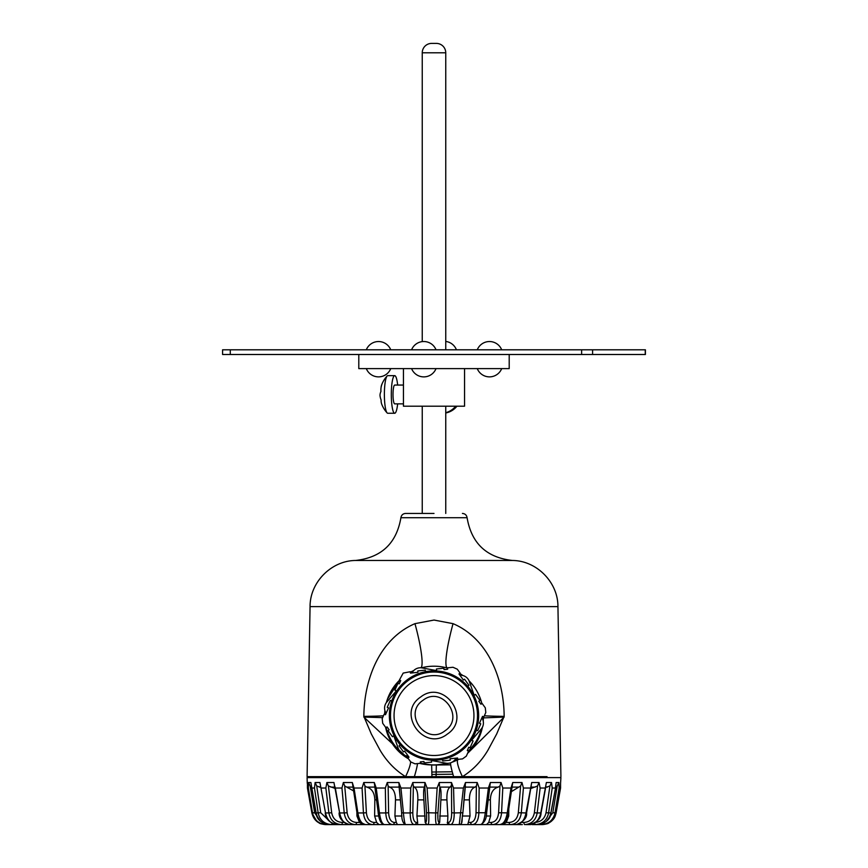 <?xml version="1.0" encoding="UTF-8"?>
<svg xmlns="http://www.w3.org/2000/svg" width="868" height="868" viewBox="0 0 868 868"><rect width="100%" height="100%" fill="white"/><g stroke="black" fill="none" stroke-linecap="round" stroke-linejoin="round"><path stroke-width="1.3" d="M434 513.433L405.584 513.433L434 513.433M560.912 776.654L557.94 606.624L310.06 606.624L307.088 776.654L405.562 776.654C395.157 770.122 386.672 761.334 380.108 750.278L371.33 734.002L363.844 716.371C364.115 679.177 379.598 638.794 414.958 623.658L434 620.056L453.042 623.658C488.228 638.62 503.917 679.091 504.156 716.371L496.67 734.002L487.892 750.278C481.328 761.334 472.843 770.122 462.438 776.654L547.046 776.654M458 759.63L458.651 759.294A47.002 47.002 0 0 1 451.978 762.234L458 759.63A18.803 3.906 62.8 0 0 462.438 776.654L405.562 776.654A18.803 3.906 -62.8 0 0 410.629 761.789M431.939 776.654L436.061 776.654L436.354 764.903L448.647 763.265A47.002 47.002 0 0 1 436.354 764.903L431.646 764.903L431.939 776.654M450.59 762.831A18.803 1.562 -107.8 0 0 453.628 776.654L460.203 776.654M467.581 753.348L504.156 717.076L483.357 717.901L483.357 716.74M504.156 716.371A47.002 0.987 0 0 1 484.355 715.753M481.773 703.156L480.546 699.152M473.375 685.796L469.046 680.805A49.357 49.357 0 0 1 481.87 703.557M462.883 675.532L459.693 673.416A49.357 49.357 0 0 1 462.883 675.532M447.443 668.067A47.002 6.716 105.8 0 1 453.042 623.658M421.013 667.796A47.002 6.716 74.2 0 0 414.958 623.658M413.786 670.53L410.347 672.233A49.357 49.357 0 0 1 413.786 670.53M386.379 702.57A49.357 49.357 0 0 1 399.681 680.089L387.464 699.12M383.461 715.774A47.002 0.987 -0 0 1 363.844 716.371M382.636 717.619L363.844 717.076L408.481 758.816M419.689 763.363L431.646 764.903A47.002 47.002 0 0 1 419.689 763.363M385.587 727.265A47.002 47.002 0 0 0 408.448 758.784M467.809 752.827A47.002 47.002 0 0 0 482.424 727.21M483.237 721.156A47.002 47.002 0 0 0 483.357 717.901M431.917 774.451L452.901 774.191M431.689 765.055L450.666 764.816M431.895 772.032L452.239 771.782M386.13 727.536A49.357 49.357 0 0 0 398.954 750.299M405.117 755.572A49.357 49.357 0 0 0 408.307 757.688M420.448 763.005A49.357 49.357 0 0 0 446.564 763.276M454.214 760.574A49.357 49.357 0 0 0 457.653 758.871M468.319 751.015A49.357 49.357 0 0 0 481.621 728.534M483.096 720.548A49.357 49.357 0 0 0 483.335 716.729M447.552 668.1A49.357 49.357 0 0 0 421.436 667.828M384.904 710.556A49.357 49.357 0 0 0 384.665 714.375M403.197 673.08L410.293 671.713L410.445 673.112L417.92 672.331L417.779 670.931L425.255 670.15L425.407 671.55L429.367 671.138A44.659 44.659 0 0 1 460.214 751.699A44.659 44.659 0 0 1 438.633 759.967L442.593 759.554L442.745 760.954L450.221 760.173L450.08 758.773L457.555 757.992L457.707 759.391L462.536 758.892L466.333 756.126L468.568 751.124L467.277 750.549L468.763 747.229L470.044 747.804L473.114 740.936L471.823 740.361L474.774 733.742L476.402 730.107L477.693 730.682L480.753 723.814L479.461 723.239L482.532 716.371L483.823 716.946L485.798 712.509L485.31 707.832L482.098 703.405L480.948 704.23L478.821 701.29L479.961 700.465L475.545 694.378L474.405 695.203L470.141 689.333L467.809 686.111L468.948 685.275L464.532 679.188L463.393 680.024L458.977 673.937L460.116 673.101L457.262 669.174L452.977 667.264L447.53 667.828L447.671 669.228L444.058 669.608L443.906 668.208L436.43 668.989L436.582 670.389L429.367 671.138A44.659 44.659 0 0 0 393.226 697.362L391.598 700.997L390.307 700.422L387.247 707.29L388.538 707.865L385.468 714.733L384.177 714.158L382.202 718.595L382.69 723.272L385.902 727.699L387.052 726.874L389.179 729.814L388.039 730.639L392.455 736.726L393.595 735.901L397.859 741.771L400.191 744.994L399.052 745.829L403.468 751.916L404.607 751.08L409.023 757.167L407.884 758.003L410.738 761.93L415.023 763.84L420.47 763.276L420.329 761.876L423.942 761.496L424.094 762.896L431.57 762.115L431.418 760.715L438.633 759.967A44.659 44.659 0 0 1 393.226 697.362L396.177 690.733L394.886 690.158L397.956 683.29L399.237 683.865L400.723 680.545L399.432 679.97L403.197 673.08M482.044 717.467L482.879 719.854A9.396 9.396 0 0 1 481.165 729.098L472.138 739.655M408.318 756.191L405.833 755.735A9.396 9.396 0 0 1 398.683 749.626L394.061 736.531M456.362 758.111L454.713 760.043A9.396 9.396 0 0 1 445.848 763.167L432.199 760.639M459.682 674.903L462.167 675.369A9.396 9.396 0 0 1 469.317 681.478L473.939 694.574M411.638 672.993L413.287 671.062A9.396 9.396 0 0 1 422.152 667.926L435.801 670.465M385.956 713.637L385.121 711.25A9.396 9.396 0 0 1 386.835 702.006L395.862 691.449M352.842 785.301L352.343 782.524L343.359 782.524L344.704 785.974L353.623 790.943M560.522 784.086L560.912 777.598L307.088 777.598L307.272 783.348M340.701 824.6L329.167 824.6C322.234 824.058 317.883 820.173 316.126 812.947L310.896 782.524L308.531 782.524L308.335 788.025L307.435 788.025L307.435 782.524M522.341 824.6L337.229 824.6C331.088 824.058 327.182 820.173 325.511 812.947L319.934 782.524L315.117 782.524L314.476 788.025L311.525 788.025L316.126 812.947L320.704 812.741L316.722 785.974L320.585 787.33M320.433 786.484L320.965 788.025L325.858 788.025L326.889 782.524L328.408 785.974L334.885 788.35M339.095 812.936C339.084 818.459 342.556 822.343 349.511 824.6L355.305 824.6L349.511 824.6C344.444 824.058 341.146 820.173 339.627 812.947L333.952 782.524L326.889 782.524M334.288 784.867L335.341 788.025L341.949 788.025L343.359 782.524M483.519 824.6L495.476 824.6M498.275 824.6L518.012 824.6M530.771 824.6L527.299 824.6M555.759 786.842L557.234 785.974L552.797 812.741L554.999 812.947L559.122 788.025L560.327 788.025L555.824 812.947C555.39 819.208 550.811 823.081 542.109 824.6C549.477 824.058 554.055 820.173 555.824 812.947L560.337 787.981L560.565 782.524L560.565 788.025L556.106 812.947C554.337 820.173 549.737 824.058 542.316 824.6A2.354 0.575 90 0 1 542.316 824.6L532.03 824.6M529.968 824.6L526.225 824.6M516.384 824.6L516.427 824.6C521.321 824.058 524.522 820.173 526.008 812.947L526.583 812.936C527.126 817.721 523.74 821.616 516.427 824.6M335.493 824.6L344.336 824.6M325.25 812.958C325.717 819.142 329.71 823.016 337.229 824.6L337.272 824.6M316.05 812.969C316.69 819.359 321.062 823.244 329.167 824.6L325.891 824.6M341.775 824.6L345.659 824.6M357.16 824.6L351.573 824.6M357.551 824.6L365.048 824.6M372.014 824.6L372.524 824.6C367.272 824.058 364.245 820.173 363.442 812.947L366.404 812.741L364.918 785.974L366.676 787.102C371.819 788.502 374.542 792.755 374.835 799.873L374.629 816.018L376.647 822.452L374.151 822.452A2.354 1.638 90 0 1 372.524 824.6M389.58 824.6L462.384 824.6M461.776 824.6L475.555 824.6M326.39 824.285L326.476 824.6C318.892 824.058 314.238 820.173 312.523 812.947L314.661 812.741L310.158 785.974L311.232 786.679M311.894 812.958L311.894 812.947C313.663 820.173 318.263 824.058 325.684 824.6C317.894 823.461 320.661 823.558 316.874 821.443L311.894 812.958L307.435 788.025L311.894 812.958L312.523 812.947L308.335 788.025M332.053 823.2L331.75 824.6C324.285 824.058 319.76 820.173 318.176 812.947L314.476 788.025M344.053 822.452L342.307 822.452A2.354 0.814 90 0 1 341.504 824.6C334.473 824.058 330.274 820.173 328.896 812.947L331.684 812.741L328.408 785.974M362.943 824.6L359.482 822.452L356.542 822.452A2.354 1.248 90 0 1 355.294 824.6C349.023 824.058 345.323 820.173 344.205 812.947L347.146 812.741L344.704 785.974M357.67 816.018L356.943 816.018L359.482 822.452M378.231 812.741L374.292 782.524L363.779 782.524L362.075 788.025L363.442 812.947L357.876 812.947C359.168 820.173 361.706 824.058 365.504 824.6C356.531 821.345 358.636 816.538 356.998 812.893L357.876 812.947L354.036 788.025L352.375 782.741M379.012 824.6L376.647 822.452M392.444 824.6C388.441 824.058 386.217 820.173 385.761 812.947L388.614 812.741L388.137 785.974L389.482 787.102C393.432 788.502 395.439 792.755 395.493 799.873L394.918 816.018L396.318 822.452L394.387 822.452A2.354 1.953 90 0 1 392.444 824.6M399.02 785.974L401.645 812.774L398.868 782.524L387.269 782.524L385.338 788.025L385.761 812.947L379.446 812.947C380.466 820.173 382.137 824.058 384.481 824.6C379.566 823.927 378.795 816.452 378.155 812.839L379.446 812.947L376.224 788.025L374.292 782.524M397.479 824.6L396.318 822.452M414.177 824.6C411.606 824.058 410.282 820.173 410.184 812.947L412.81 812.741L413.363 785.974L414.22 787.102C416.824 788.502 418.018 792.755 417.823 799.873L416.922 816.018L417.638 822.452L416.347 822.452A2.354 2.181 90 0 1 414.177 824.6M426.72 824.6L425.19 822.452L423.866 799.873C423.389 792.755 423.606 788.502 424.517 787.102L424.973 782.524L412.799 782.524L410.727 788.025L410.184 812.947L403.414 812.947C404.097 820.173 404.835 824.058 405.616 824.6C402.871 823.482 401.548 819.544 401.645 812.774L403.414 812.947L400.94 788.025L398.868 782.524M417.541 824.6L417.638 822.452M424.788 785.974L426.492 812.741C426.806 818.806 426.535 822.039 425.678 822.452A2.354 2.322 90 0 0 428 824.6C428.803 824.058 429.042 820.173 428.705 812.947L427.099 788.025L424.973 782.524M436.778 824.6C435.747 824.058 435.378 820.173 435.66 812.947L437.928 812.741L439.837 787.102C440.966 788.502 441.302 792.755 440.868 799.873L439.675 822.452L439.089 822.452A2.354 2.311 90 0 1 436.778 824.6M438.318 824.6L439.675 822.452M447.53 824.6L447.877 816.018L439.664 816.018M451.653 812.741C451.642 818.806 450.568 822.039 448.441 822.452A2.354 2.203 90 0 0 450.644 824.6C452.998 824.058 454.192 820.173 454.235 812.947L453.552 788.025L451.469 782.524L451.653 812.741L454.235 812.947L462.883 812.763L465.498 782.524L463.404 788.025L459.259 824.6A2.354 2.344 -90 0 0 459.411 824.6M467.754 824.6L470.033 816.018L462.557 816.018M476.044 812.741C475.707 818.806 473.885 822.039 470.575 822.452A2.354 1.986 90 0 0 472.561 824.6C476.358 824.058 478.463 820.173 478.876 812.947L479.158 788.025L477.205 782.524L476.38 785.974L476.044 812.741L486.568 812.741M480.633 824.6C482.749 824.058 484.301 820.173 485.266 812.947L488.391 788.025L490.344 782.524L486.633 812.828C486.525 818.708 484.528 822.636 480.633 824.6M486.492 824.6L488.695 822.452L490.626 816.018L486.113 816.018M498.601 812.741C497.95 818.806 495.454 822.039 491.114 822.452A2.354 1.682 90 0 0 492.785 824.6C497.874 824.058 500.803 820.173 501.552 812.947L502.789 788.025L501.053 782.524L499.946 785.974L498.601 812.741L508.181 812.893C506.988 816.669 507.628 822.126 499.968 824.6C503.559 824.058 505.979 820.173 507.238 812.947L511.002 788.025L512.738 782.524L512.153 785.616M502.952 824.6L506.261 822.452L508.735 816.018L507.52 816.018M518.326 812.741C517.393 818.806 514.333 822.039 509.147 822.452A2.354 1.313 90 0 0 510.449 824.6C516.601 824.058 520.214 820.173 521.288 812.947L523.415 788.025L521.972 782.524L520.637 785.974L518.326 812.741L526.008 812.947L531.693 782.524L539.039 782.524L537.542 785.974L534.373 812.741L537.194 812.947C535.849 820.173 531.715 824.058 524.771 824.6A2.354 0.879 90 0 1 523.903 822.452L521.755 822.452M529.274 824.6C535.274 824.058 539.104 820.173 540.764 812.947L541.057 812.958C540.905 818.741 536.977 822.625 529.274 824.6M534.742 822.962L535.122 824.6C542.554 824.058 547.046 820.173 548.598 812.947L552.211 788.025L551.516 782.524L549.921 785.974L546.037 812.741L550.952 812.969C550.42 819.24 546.091 823.124 537.965 824.6C544.8 824.058 549.097 820.173 550.844 812.947L555.661 787.439L550.952 812.969M541.111 824.177L541.057 824.6C548.652 824.058 553.296 820.173 554.999 812.947L555.824 812.969M356.943 816.018L356.9 812.296M439.837 787.102L450.166 787.102C447.769 788.502 446.684 792.755 446.922 799.873L447.877 816.018M465.194 787.102L475.1 787.102C471.324 788.502 469.436 792.755 469.414 799.873L470.033 816.018M489.183 787.102L498.232 787.102C493.252 788.502 490.626 792.755 490.366 799.873L490.626 816.018M508.789 808.857L508.735 816.018M450.166 787.102L450.948 785.974M475.1 787.102L476.38 785.974M498.232 787.102L499.946 785.974M511.371 791.649L520.637 785.974M530.706 788.578L537.542 785.974M545.679 787.428L549.921 785.974M308.531 782.524L310.158 785.974M315.117 782.524L316.722 785.974M319.24 787.102L320.542 787.092M325.858 788.025L328.896 812.947L325.511 812.947L320.965 788.025M330.773 787.102L334.668 787.092M341.949 788.025L344.205 812.947L339.627 812.947L335.341 788.025M346.82 787.102L353.037 787.102M363.779 782.524L364.918 785.974M366.676 787.102L375.584 787.102M387.269 782.524L388.137 785.974M389.482 787.102L399.291 787.102M412.799 782.524L413.363 785.974M414.22 787.102L424.517 787.102M426.492 812.741L435.66 812.947L437.136 788.025L439.262 782.524L439.49 785.974M459.259 824.6C463.306 824.025 461.375 820.379 462.883 812.763L465.389 785.974M512.055 787.102L518.565 787.102M530.966 787.092L535.209 787.102M551.516 782.524L546.373 782.524L540.764 812.947L537.194 812.947L540.135 788.025L539.039 782.524M545.733 787.092L547.415 787.102M552.211 788.025L555.455 788.025L556.138 782.524L558.862 782.524L557.234 785.974M558.862 782.524L559.122 788.025M560.576 788.014L556.106 812.958L551.126 821.443C547.339 823.558 550.106 823.461 542.316 824.6M362.075 788.025L354.036 788.025M385.338 788.025L376.224 788.025M410.727 788.025L400.94 788.025M437.136 788.025L427.099 788.025M451.469 782.524L439.262 782.524M463.404 788.025L453.552 788.025M477.205 782.524L465.498 782.524M488.391 788.025L479.158 788.025M501.053 782.524L490.344 782.524M511.002 788.025L502.789 788.025M521.972 782.524L512.738 782.524M530.25 788.025L523.415 788.025M545.288 788.025L540.135 788.025M541.176 777.598L518.315 777.598M422.249 341.439L422.249 52.796A9.396 9.396 0 0 1 431.646 43.4L436.354 43.4A9.396 9.396 0 0 1 445.751 52.796L445.751 349.804M422.249 513.433L422.249 406.202M445.751 513.433L445.751 406.202M581.636 349.804L645.412 349.804L645.412 354.502L222.588 354.502L222.588 349.804L581.636 349.804L581.636 354.502M509.201 354.502L509.201 368.607L358.799 368.607L358.799 354.502M464.554 368.607L464.554 406.202L403.446 406.202L403.446 368.607M456.926 406.202A18.803 18.488 90 0 1 445.751 412.962M455.657 406.202A18.803 18.488 90 0 1 445.751 412.68M397.652 403.859A18.803 3.396 -90 0 1 397.37 406.115A18.803 3.396 -90 0 1 394.701 413.255A18.803 3.396 -90 0 1 391.642 402.644A18.803 3.396 -90 0 1 392.043 382.788A18.803 3.396 -90 0 1 394.701 375.649A18.803 3.396 -90 0 1 397.652 385.056M394.701 413.255L387.768 413.255A18.803 3.396 -90 0 1 387.117 412.908A18.803 3.396 -90 0 1 385.663 409.197A18.803 3.396 -90 0 1 385.11 382.788A18.803 3.396 -90 0 1 387.117 376.007A18.803 3.396 -90 0 1 387.768 375.649L394.701 375.649M403.446 403.859L394.701 403.859A9.396 1.703 -90 0 1 393.171 398.553A9.396 1.703 -90 0 1 393.378 388.625A9.396 1.703 -90 0 1 394.701 385.056L403.446 385.056M381.063 387.616A26.854 16.383 8.1 0 1 381.681 384.817A26.854 16.383 8.1 0 1 382.007 384.057A25.031 19.302 -12.9 0 0 380.954 391.435A26.854 16.383 -171.9 0 0 379.989 395.222A26.854 20.713 -12.9 0 0 381.128 400.018A25.031 15.277 -171.9 0 0 381.356 402.936A25.031 15.277 -171.9 0 0 381.887 404.618A27.266 27.266 0 0 0 387.117 412.908M501.693 349.804A13.161 13.161 0 0 0 477.259 349.804M501.693 368.607A13.161 13.161 0 0 1 477.259 368.607M436.029 349.804A13.161 13.161 0 0 0 411.584 349.804M436.029 368.607A13.161 13.161 0 0 1 411.584 368.607M390.741 349.804A13.161 13.161 0 0 0 366.307 349.804M390.741 368.607A13.161 13.161 0 0 1 366.307 368.607M445.751 341.439A13.161 13.161 0 0 1 456.416 349.804M405.584 513.433C402.936 513.661 401.374 515.093 400.907 517.719L467.092 517.719C471.476 543.346 486.579 557.592 512.424 560.468L355.576 560.468C331.294 560.641 309.898 582.341 310.06 606.624M417.465 763.59A18.803 1.562 -72.2 0 1 414.372 776.654M447.4 734.035C472.062 717.879 443.613 678.657 420.6 697.069C395.938 713.225 424.387 752.447 447.4 734.035M459.552 750.766A43.508 43.508 0 0 1 398.781 741.098A43.508 43.508 0 0 1 408.448 680.328A43.508 43.508 0 0 1 469.219 690.006A43.508 43.508 0 0 1 459.552 750.766M457.447 747.88A39.939 39.939 0 0 1 401.667 739.004A39.939 39.939 0 0 1 410.553 683.225A39.939 39.939 0 0 1 466.333 692.1A39.939 39.939 0 0 1 457.447 747.88M378.687 816.018L374.629 816.018M402.003 816.018L394.918 816.018M425.103 816.018L416.922 816.018M448.441 822.452L447.248 822.452M470.575 822.452L468.731 822.452M491.114 822.452L488.695 822.452M509.147 822.452L506.261 822.452M320.032 820.683L314.661 812.741M313.63 812.741L312.241 812.947M330.806 822.387L320.704 812.741M342.307 822.452C336.437 822.05 332.9 818.806 331.684 812.741M356.542 822.452C351.258 822.05 348.122 818.806 347.146 812.741M374.151 822.452C369.681 822.05 367.099 818.806 366.404 812.741M376.484 799.873L374.835 799.873M394.387 822.452C390.925 822.05 389.005 818.806 388.614 812.741M400.387 799.873L395.493 799.873M416.347 822.452C414.047 822.05 412.875 818.806 412.81 812.741M423.866 799.873L417.823 799.873M439.089 822.452C438.047 822.05 437.667 818.806 437.928 812.741M446.922 799.873L440.868 799.873M461.592 822.452L462.883 812.741M469.414 799.873L464.087 799.873M490.366 799.873L488.239 799.873M534.373 812.741C533.202 818.806 529.708 822.039 523.903 822.452M546.037 812.741C544.67 818.806 540.894 822.039 534.731 822.452M555.531 812.947L554.164 812.741M552.797 812.741L546.406 821.247M422.249 52.796L445.751 52.796M592.584 349.804L592.584 354.502M645.25 349.804L645.25 354.502M230.291 349.804L230.291 354.502M557.94 606.624C558.102 582.341 536.706 560.641 512.424 560.468M400.907 517.719C396.524 543.346 381.421 557.592 355.576 560.468M467.092 517.719C466.626 515.093 465.064 513.661 462.416 513.433M422.966 700.335C441.921 685.178 465.324 717.456 445.034 730.769C426.079 745.916 402.676 713.648 422.966 700.335M324.719 776.654L324.719 777.598M352.527 783.739L356.998 812.893M512.5 784.086L508.181 812.893M531.39 784.596L526.583 812.936M545.885 786.289L541.057 812.958M543.281 776.654L543.281 777.598M387.117 376.007A27.266 27.266 0 0 0 381.681 384.817"/></g></svg>
